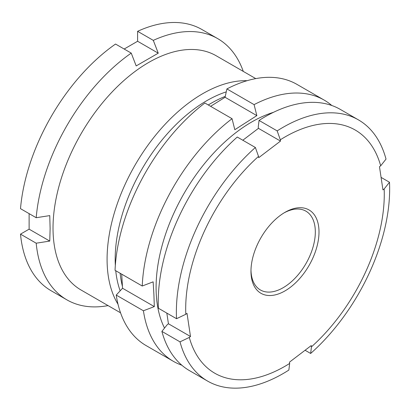 <?xml version="1.0" encoding="UTF-8"?>
<svg xmlns="http://www.w3.org/2000/svg" width="410" height="410" viewBox="0 0 410 410"><rect width="100%" height="100%" fill="white"/><g stroke="black" fill="none" stroke-linecap="round" stroke-linejoin="round"><path stroke-width="0.61" d="M255.763 78.612L216.244 55.796A135.218 78.069 120 0 0 112.048 92.024A135.218 78.069 120 0 0 53.023 228.098A135.218 78.069 120 0 0 81.031 289.998L120.55 312.815M247.092 80.693A135.218 78.069 120 0 0 107.082 259.31A135.218 78.069 120 0 0 118.018 304.266M226.253 91.871A129.493 74.763 120 0 0 115.174 259.31A129.493 74.763 120 0 0 115.333 265.444M225.264 96.376A129.493 74.763 120 0 0 208.275 104.97M243.279 71.401A150.818 87.074 120 0 0 217.674 38.607A150.818 87.074 120 0 0 153.299 40.37L158.25 53.182L136.181 65.918L131.236 53.105A150.818 87.074 120 0 0 36.193 217.72L49.764 215.604L50.122 228.549L49.764 241.08L29.12 229.159L20.5 234.141A150.818 87.074 120 0 0 51.163 290.772L66.861 299.833A150.818 87.074 120 0 0 108.061 305.609M20.5 234.141L36.193 243.202L49.764 241.08M36.193 243.202A150.818 87.074 120 0 0 66.861 299.833M217.674 38.607L201.981 29.546A150.818 87.074 120 0 0 137.606 31.309L153.299 40.37M29.12 213.641L29.12 229.159M131.236 53.105L115.538 44.044A150.818 87.074 120 0 0 20.5 208.659L36.193 217.72M158.25 53.182L137.606 41.261L124.163 49.026M137.606 41.261L137.606 31.309M120.15 273.265A129.493 74.763 120 0 0 122.395 286.231M115.738 270.718A129.493 74.763 120 0 0 120.156 290.833M121.708 274.167L122.539 288.25L116.23 295.082A150.818 87.074 120 0 0 146.15 345.609L173.333 361.307A150.818 87.074 -60 0 1 143.413 310.775L154.319 306.598L153.893 294.313L153.14 281.839L142.234 286.016A150.818 87.074 -60 0 1 232.055 118.7L234.812 129.703L256.844 115.62L254.087 104.622A150.818 87.074 -60 0 1 324.151 100.081A150.818 87.074 -60 0 1 331.792 105.493M273.434 112.34A135.218 78.069 120 0 0 156.225 293.427A135.218 78.069 120 0 0 164.523 328.082M181.845 365.218A150.818 87.074 -60 0 1 173.333 361.307M232.055 118.7L204.872 103.007A150.818 87.074 120 0 0 115.046 270.318L142.234 286.016M324.151 100.081L296.968 84.388A150.818 87.074 120 0 0 226.904 88.924L225.07 97.272L210.617 106.323M254.087 104.622L226.904 88.924M143.413 310.775L116.23 295.082M225.07 97.272L256.844 115.62M122.539 288.25L154.319 306.598M318.575 226.028A48.108 27.772 -60 0 1 290.352 287.308A48.108 27.772 -60 0 1 251.397 277.211A48.108 27.772 -60 0 1 250.971 271.256A48.108 27.772 -60 0 1 284.986 212.339A48.108 27.772 -60 0 1 318.575 226.028M250.981 270.175A45.505 26.271 120 0 0 251.371 274.767A45.505 26.271 120 0 0 260.396 289.967A45.505 26.271 120 0 0 297.778 275.207A45.505 26.271 120 0 0 314.921 226.351A45.505 26.271 120 0 0 305.901 211.15A45.505 26.271 120 0 0 284.053 212.892M384.165 188.959L382.955 189.881L379.476 166.732L380.685 165.809A140.415 81.072 120 0 0 280.312 139.795L280.502 141.081L258.715 157.676L258.52 156.394A140.415 81.072 120 0 0 185.807 314.28L187.016 313.358L190.496 336.507L189.287 337.43A140.415 81.072 120 0 0 289.66 363.444L289.47 362.158L311.257 345.558L311.451 346.845A140.415 81.072 120 0 0 384.165 188.959L389.5 182.255L381.08 177.392M389.5 182.255A150.818 87.074 -60 0 1 310.647 353.466L305.091 350.258M289.66 363.444L288.86 370.066A150.818 87.074 -60 0 1 207.609 381.095A150.818 87.074 -60 0 1 180.01 341.853L161.888 331.393L167.224 324.689L168.433 323.767L166.829 313.107M242.817 140.24L258.438 128.34L280.502 141.081M259.048 120.432L277.17 130.898A150.818 87.074 -60 0 1 358.422 119.869L340.3 109.403A150.818 87.074 120 0 0 259.048 120.432L258.244 127.054L258.438 128.34M310.647 353.466L311.451 346.845M358.422 119.869A150.818 87.074 -60 0 1 386.02 159.106L380.685 165.809M277.17 130.898L280.312 139.795M176.531 318.708A150.818 87.074 -60 0 1 255.384 147.498L237.262 137.032A150.818 87.074 120 0 0 158.409 308.243L176.531 318.708L185.807 314.28M255.384 147.498L258.52 156.394M161.888 331.393A150.818 87.074 120 0 0 189.482 370.63L207.609 381.095M180.01 341.853L189.287 337.43M168.433 323.767L190.496 336.507"/></g></svg>
